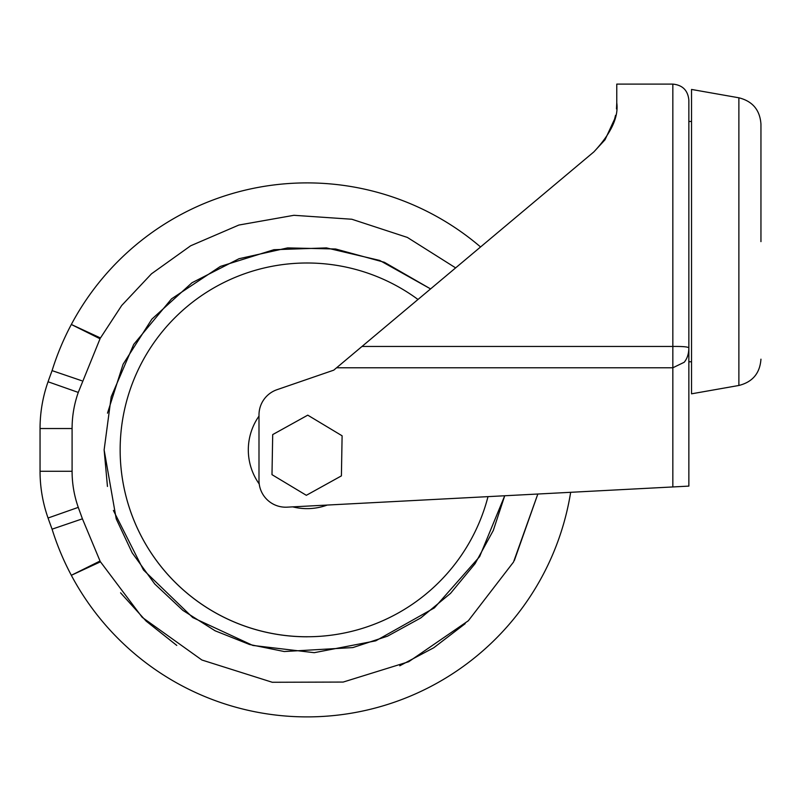 <?xml version="1.0" encoding="UTF-8"?>
<svg xmlns="http://www.w3.org/2000/svg" width="801" height="801" viewBox="0 0 801 801"><rect width="100%" height="100%" fill="white"/><g stroke="black" fill="none" stroke-linecap="round" stroke-linejoin="round"><path stroke-width="1.2" d="M570.662 492.305A267.003 267.003 0 0 1 71.329 575.298L71.339 575.298A267.003 267.003 0 0 1 52.085 529.171A653.095 653.095 0 0 1 48.05 518.017A140.726 140.726 0 0 1 40.05 471.258L40.05 428.535A140.726 140.726 0 0 1 48.05 381.767A653.095 653.095 0 0 1 52.085 370.623L81.712 380.725M79.85 571.353L100.465 561.821L142.238 617.361L201.882 660.004L272.28 682.272L343.198 682.062L408.71 661.726L468.315 620.775L513.531 562.022L537.831 494.017L514.352 560.5M100.035 561.02L100.415 561.841L71.329 575.298L100.035 561.02L82.423 518.818L52.085 529.171A653.095 653.095 0 0 1 48.05 518.017L78.268 507.373L82.423 518.818M465.191 623.669L433.762 647.759L399.769 665.791M176.771 645.426L146.102 621.065L120.561 592.82M113.372 510.437L143.469 569.972L192.731 617.551L252.856 645.446L314.242 652.685L375.739 640.84L434.372 607.899L479.639 556.615L504.72 495.759L493.296 530.462L475.083 563.654L450.512 593.401L420.755 617.961L387.564 636.164L352.861 647.578L284.235 651.533L249.511 644.485L215.099 630.788L182.878 610.392L154.733 583.969L132.205 552.88L116.225 518.908L104.13 449.892L111.189 396.825L133.727 344.37L171.534 298.853L220.415 266.403L273.912 249.702L326.478 247.909L379.714 260.435L430.578 288.911L384.38 262.287L335.639 249.001L287.639 247.899L238.998 258.723L191.96 282.773L151.87 319.138L123.094 364.235L107.484 413.166M488.009 496.63A186.903 186.903 0 0 1 120.15 449.892A186.903 186.903 0 0 1 417.982 299.474M691.533 361.782L688.86 361.782L688.86 100.125C687.909 90.393 682.572 85.056 672.84 84.105L616.77 84.105L616.77 102.798C618.732 117.036 611.103 133.397 593.881 151.88L333.747 370.162L276.996 389.697A26.703 26.703 0 0 0 258.993 414.948L258.993 480.5A26.703 26.703 0 0 0 287.088 507.163L672.84 486.948L672.84 367.138M688.86 241.632L688.86 347.904C688.229 346.833 682.883 346.352 672.84 346.453L672.84 84.105M760.95 241.632L760.95 124.085C759.939 110.007 752.58 101.236 738.882 97.792L691.533 89.442L691.533 393.822L738.882 385.471L738.882 97.792M327.239 505.061A58.743 58.743 0 0 1 292.745 506.863M614.077 121.191L615.528 115.334M605.045 139.744L593.881 151.88M605.035 139.754L614.757 118.738M616.48 108.916L616.77 102.798M78.268 392.42C74.163 404.105 72.1 416.15 72.09 428.535L40.05 428.535A140.726 140.726 0 0 1 48.05 381.767L78.268 392.42L100.035 338.773L71.329 324.485A267.003 267.003 0 0 1 480.57 246.968A267.003 267.003 0 0 0 71.329 324.485L100.465 337.972L121.702 305.491L151.479 273.812L190.658 245.787L238.858 225.051L293.937 215.299L351.839 219.244L407.369 237.426L455.639 267.884M48.05 381.767A653.095 653.095 0 0 1 52.085 370.623A267.003 267.003 0 0 1 71.329 324.485L79.73 328.37M71.589 324.615L79.619 328.61M100.035 338.773L100.125 337.812M104.13 449.892L107.454 486.457M259.224 483.994A58.743 58.743 0 0 1 258.993 416.12M688.86 347.914L688.86 486.107L672.84 486.948M688.86 347.904C688.78 353.852 687.218 358.648 684.164 362.292L672.84 367.779L336.59 367.779M341.406 475.884L306.342 495.308L271.99 474.663L272.7 434.593L307.754 415.158L342.107 435.804L341.406 475.884M71.329 575.298A267.003 267.003 0 0 1 52.085 529.171M307.053 636.795A186.903 186.903 0 0 1 120.15 449.892M361.992 346.453L672.84 346.453L672.84 367.779M52.085 370.623A267.003 267.003 0 0 1 71.329 324.485M72.09 428.535L72.09 471.258C72.1 483.644 74.163 495.679 78.268 507.373M72.09 471.258L40.05 471.258M691.533 121.482L688.86 121.482M738.882 385.471C752.58 382.027 759.939 373.266 760.95 359.178"/></g></svg>
